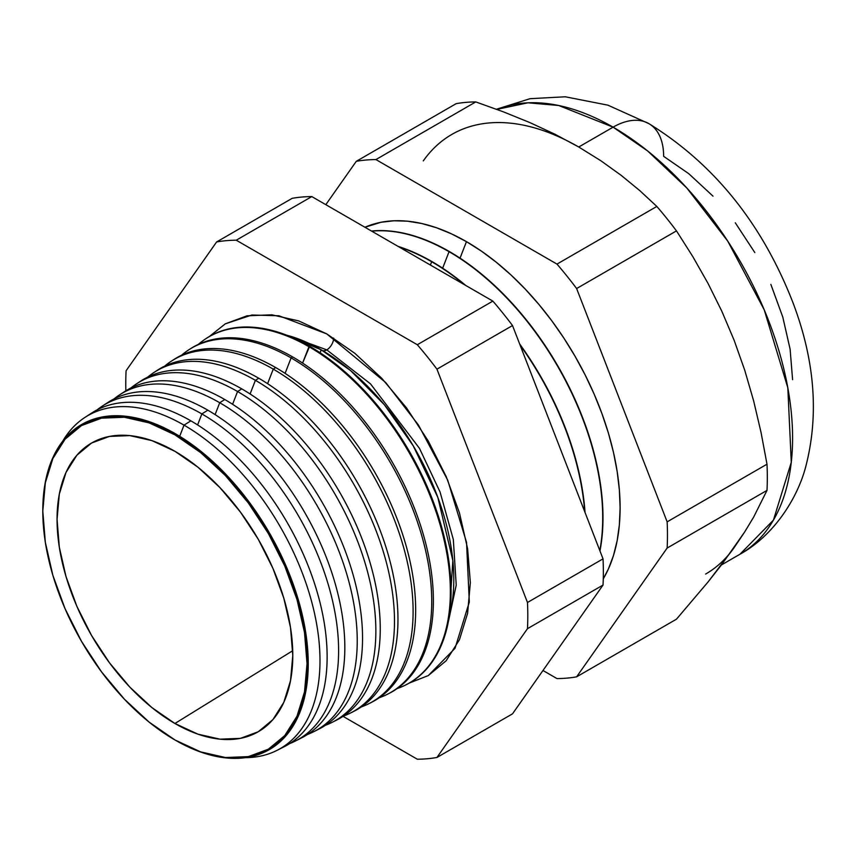 <?xml version="1.0" encoding="UTF-8"?>
<svg xmlns="http://www.w3.org/2000/svg" width="856" height="856" viewBox="0 0 856 856"><rect width="100%" height="100%" fill="white"/><g stroke="black" fill="none" stroke-linecap="round" stroke-linejoin="round"><path stroke-width="1.28" d="M449.186 616.844L452.856 560.616L437.844 497.432L413.309 445.944L384.291 404.663L350.639 370.627L321.225 349.826L286.546 335.135A187.496 108.252 -120 0 1 321.225 349.826L320.091 352.758L321.225 349.826A187.496 108.252 -120 0 1 449.186 616.844M322.659 350.66A9.758 5.639 120 0 0 326.778 349.858L370.53 383.895L419.483 448.373L440.091 492.082L453.327 539.537L456.227 585.119L448.095 622.986L456.227 585.119L453.327 539.537L440.091 492.082L419.483 448.373L370.53 383.895L326.778 349.858A9.758 5.639 -60 0 1 322.659 350.66M280.682 333.016L326.778 349.858L280.682 333.016M209.335 336.526L225.256 323.857L251.878 315.019L278.917 315.768L326.778 333.915L298.776 320.936L271.834 314.815L247.01 315.81L225.256 323.857L209.335 336.526M333.68 338.099A9.758 5.639 -60 0 1 326.778 349.858A9.758 5.639 120 0 0 333.68 338.088M175.512 433.799A187.689 108.359 60 0 1 308.235 663.668A187.689 108.359 60 0 1 175.512 740.29A187.689 108.359 -120 0 0 308.235 663.668A187.689 108.359 -120 0 0 175.512 433.799L174.913 434.837A186.843 107.877 60 0 1 307.036 663.668A186.843 107.877 60 0 1 174.913 739.948L175.512 740.29L174.913 739.948A186.843 107.877 60 0 1 42.8 511.107A186.843 107.877 60 0 1 174.913 434.837L175.512 433.799A187.689 108.359 -120 0 0 42.8 510.422A187.689 108.359 -120 0 0 42.8 510.765A187.689 108.359 60 0 1 175.512 433.799M184.019 425.132L179.696 436.282L184.019 425.132A192.29 111.013 60 0 1 310.428 597.274A192.29 111.013 60 0 1 277.151 750.295A192.29 111.013 60 0 1 245.458 757.667A192.29 111.013 -120 0 0 316.271 622.012A192.29 111.013 -120 0 0 184.019 425.132L190.867 420.842A192.707 111.259 60 0 1 318.421 596.472A192.707 111.259 60 0 1 280.608 748.401A192.707 111.259 -120 0 0 284.192 746.71A192.707 111.259 -120 0 0 317.544 593.358A192.707 111.259 -120 0 0 190.867 420.842L184.019 425.132A192.29 111.013 -120 0 0 62.723 441.161A192.29 111.013 60 0 1 84.958 417.407A192.29 111.013 60 0 1 184.019 425.132M295.523 740.954L301.665 737.829A193.756 111.868 -120 0 0 335.199 583.653A193.756 111.868 -120 0 0 207.826 410.185L201.866 413.93L197.597 424.918L201.866 413.93A193.392 111.654 60 0 1 328.993 587.066A193.392 111.654 60 0 1 295.523 740.954A193.392 111.654 60 0 1 289.703 743.564A193.392 111.654 -120 0 0 330.373 592.063A193.392 111.654 -120 0 0 201.866 413.93L207.826 410.185A193.756 111.868 60 0 1 335.959 586.36A193.756 111.868 60 0 1 298.551 739.317M313.906 731.613L319.149 728.948A194.804 112.468 -120 0 0 352.854 573.937A194.804 112.468 -120 0 0 224.796 399.538L219.714 402.727L215.102 414.604L219.714 402.727A194.494 112.286 60 0 1 347.568 576.848A194.494 112.286 60 0 1 313.906 731.613A194.494 112.286 60 0 1 307.604 734.405A194.494 112.286 -120 0 0 349.055 582.251A194.494 112.286 -120 0 0 219.714 402.727L224.796 399.538A194.804 112.468 60 0 1 353.507 576.249A194.804 112.468 60 0 1 316.495 730.222M332.289 722.271L336.622 720.078A195.853 113.078 -120 0 0 370.52 564.222A195.853 113.078 -120 0 0 241.767 388.881L237.561 391.524L232.597 404.3L237.561 391.524A195.596 112.928 60 0 1 366.133 566.629A195.596 112.928 60 0 1 332.289 722.271A195.596 112.928 60 0 1 325.505 725.257A195.596 112.928 -120 0 0 367.727 572.429A195.596 112.928 -120 0 0 237.561 391.524L241.767 388.881A195.853 113.078 60 0 1 371.055 566.137A195.853 113.078 60 0 1 334.429 721.137M350.66 712.941L354.095 711.197A196.901 113.677 -120 0 0 388.175 554.506A196.901 113.677 -120 0 0 258.737 378.234L255.398 380.321L250.102 393.985L255.398 380.321A196.698 113.559 60 0 1 384.708 556.411A196.698 113.559 60 0 1 350.66 712.941A196.698 113.559 60 0 1 343.406 716.098A196.698 113.559 -120 0 0 386.409 562.617A196.698 113.559 -120 0 0 255.398 380.321L258.737 378.234A196.901 113.677 60 0 1 388.603 556.025A196.901 113.677 60 0 1 352.362 712.042M369.043 703.6L371.568 702.316A197.95 114.287 -120 0 0 405.83 544.79A197.95 114.287 -120 0 0 275.696 367.577L273.246 369.118L267.596 383.681L273.246 369.118A197.8 114.201 60 0 1 403.272 546.203A197.8 114.201 60 0 1 369.043 703.6A197.8 114.201 60 0 1 361.307 706.928A197.8 114.201 -120 0 0 405.081 552.794A197.8 114.201 -120 0 0 273.246 369.118L275.696 367.577A197.95 114.287 60 0 1 406.14 545.914A197.95 114.287 60 0 1 370.295 702.947M387.426 694.259L389.041 693.435A198.999 114.886 -120 0 0 423.485 535.075A198.999 114.886 -120 0 0 292.666 356.931L291.094 357.915L285.101 373.366L291.094 357.915A198.902 114.832 60 0 1 421.848 535.984A198.902 114.832 60 0 1 387.426 694.259A198.902 114.832 60 0 1 379.197 697.768A198.902 114.832 -120 0 0 423.752 542.982A198.902 114.832 -120 0 0 291.094 357.915L292.666 356.931A198.999 114.886 60 0 1 423.688 535.792A198.999 114.886 60 0 1 388.228 693.842M405.798 684.918L406.525 684.554A200.047 115.496 -120 0 0 441.14 525.37A200.047 115.496 -120 0 0 309.637 346.273L302.596 363.062L308.941 346.712A200.004 115.474 60 0 1 440.412 525.766A200.004 115.474 60 0 1 405.798 684.918A200.004 115.474 60 0 1 397.088 688.598A200.004 115.474 -120 0 0 442.424 533.16A200.004 115.474 -120 0 0 308.941 346.712L309.637 346.273A200.047 115.496 60 0 1 441.236 525.68A200.047 115.496 60 0 1 406.161 684.736M431.659 261.733L430.375 265.039L431.659 261.733A217.306 125.458 60 0 1 464.305 284.62A217.306 125.458 -120 0 0 431.659 261.733L431.938 261.572A217.306 125.458 60 0 1 465.825 285.497A217.306 125.458 -120 0 0 431.938 261.572L431.659 261.733A217.306 125.458 -120 0 0 399.024 246.935A217.306 125.458 60 0 1 431.659 261.733M584.702 511.631A217.306 125.458 -120 0 0 520.095 345.129A217.306 125.458 60 0 1 584.702 511.631M449.058 251.685L442.648 268.185L449.058 251.685A217.306 125.458 60 0 1 599.799 550.536A217.306 125.458 -120 0 0 449.058 251.685L449.336 251.525A217.306 125.458 60 0 1 599.96 550.964A217.306 125.458 -120 0 0 449.336 251.525L449.058 251.685A217.306 125.458 -120 0 0 371.686 231.152A217.306 125.458 60 0 1 449.058 251.685M519.645 343.952A217.306 125.458 60 0 1 585.055 512.541A217.306 125.458 -120 0 0 519.645 343.952M466.456 241.649L460.047 258.148L466.456 241.649L451.39 233.806L436.474 227.75L421.848 223.534L407.649 221.201L394.017 220.773L381.08 222.26L364.945 227.268A217.306 125.458 -120 0 1 466.456 241.649A217.306 125.458 -120 0 1 603.266 578.838L608.413 568.94L613.495 555.469L617.155 540.703L619.37 524.749L620.108 507.79L619.37 489.974L617.155 471.474L613.495 452.46L608.413 433.136L601.961 413.673L594.214 394.263L585.226 375.089L575.104 356.342L563.933 338.195L551.82 320.829L538.884 304.415L525.252 289.103L511.053 275.033L496.427 262.364L481.511 251.193L466.456 241.649M721.458 564.928L740.023 554.207C773.364 535.856 796.968 499.251 805.475 467.665C819.203 415.845 815.008 360.772 792.891 302.468C762.086 223.523 714.065 163.903 648.848 123.617A71.455 41.259 120 0 0 613.11 127.159L647.596 150.924L686.801 187.967L727.718 241.082L764.226 309.84L787.82 387.779L791.276 462.315L773.428 520.116L740.023 554.207A253.815 146.547 -120 0 0 778.928 350.821A253.815 146.547 -120 0 0 613.11 127.159L578.742 147.007L555.105 134.317L529.96 122.622L503.414 111.847L475.776 101.918A284.278 164.127 -120 0 0 456.13 103.672L356.278 161.324A284.278 164.127 60 0 1 375.923 159.569L475.776 101.918L375.923 159.569L556.978 264.097A284.278 164.127 60 0 1 576.623 288.536L676.475 230.885A284.278 164.127 -120 0 0 656.83 206.446L556.978 264.097L656.83 206.446L639.817 190.653L621.21 175.362L600.794 160.703L578.742 147.007L613.11 127.159A253.815 146.547 -120 0 0 496.876 109.386L527.917 102.806L558.69 105.491L613.11 127.159A71.455 41.259 -60 0 1 648.848 123.617A71.455 41.259 -60 0 1 663.646 156.327L688.802 173.715L712.995 196.152M734.17 547.605L744.774 531.801L721.886 564.361L708.083 581.93L676.475 619.177L576.623 676.828L676.475 619.177L708.083 581.93L734.17 547.605A253.815 146.547 60 0 1 705.644 574.055M174.913 723.491A166.685 96.236 60 0 1 65.473 574.729A166.685 96.236 60 0 1 93.657 441.889A166.685 96.236 60 0 1 174.913 451.294A166.685 96.236 60 0 1 283.25 596.3A166.685 96.236 60 0 1 260.299 730.51A166.685 96.236 60 0 1 174.913 723.491L292.709 650.731L174.913 723.491L197.907 734.148L220.024 739.167L240.397 738.364L258.266 731.741L272.925 719.586L283.807 702.337L290.516 680.681L292.784 655.439L290.516 627.576L283.807 598.173L272.925 568.352L258.266 539.269L240.397 512.027L220.024 487.695L197.907 467.183L174.913 451.294L151.919 440.626L129.812 435.608L109.44 436.421L91.571 443.034L76.912 455.199L66.019 472.437L59.321 494.094L57.052 519.335L59.321 547.198L66.019 576.602L76.912 606.423L91.571 635.505L109.44 662.747L129.812 687.09L151.919 707.602L174.913 723.491M125.864 390.796A284.278 164.127 60 0 1 126.089 370.744L216.611 241.959A284.278 164.127 60 0 1 236.256 240.204L417.311 344.733A284.278 164.127 60 0 1 436.945 369.171L527.478 602.485A284.278 164.127 60 0 1 527.478 628.678L436.945 757.464A284.278 164.127 60 0 1 417.311 759.218L343.042 716.344L417.311 759.218A284.278 164.127 60 0 0 436.945 757.464L512.509 713.84L436.945 757.464L527.478 628.678L603.031 585.055A284.278 164.127 -120 0 0 603.031 558.861L527.478 602.485A284.278 164.127 60 0 1 527.478 628.678L603.031 585.055A284.278 164.127 -120 0 0 603.031 558.861L512.509 325.548A284.278 164.127 -120 0 0 492.863 301.109L417.311 344.733A284.278 164.127 60 0 1 436.945 369.171L512.509 325.548A284.278 164.127 -120 0 0 492.863 301.109L311.809 196.58A284.278 164.127 -120 0 0 292.164 198.335L216.611 241.959A284.278 164.127 60 0 1 236.256 240.204L311.809 196.58A284.278 164.127 -120 0 0 292.164 198.335L216.611 241.959L126.089 370.744A284.278 164.127 60 0 0 125.864 390.796M409.382 683.013L428.31 675.566L446.169 660.746L459.437 639.742L467.601 613.356L470.361 582.604L467.601 548.675L459.437 512.851L446.169 476.525L428.31 441.097L406.547 407.916L381.723 378.266L354.791 353.271L326.778 333.915L385.724 382.568L418.466 425.058L447.677 480.066L466.541 542.415L469.313 602.035L455.039 648.292L428.31 675.566L409.382 683.013M88.329 415.353A192.707 111.259 60 0 1 190.867 420.842A192.707 111.259 -120 0 0 91.581 413.095L84.958 417.407M105.17 404.353A193.756 111.868 60 0 1 207.826 410.185A193.756 111.868 -120 0 0 108.006 402.395L102.239 406.151A193.392 111.654 60 0 1 201.866 413.93A193.392 111.654 -120 0 0 97.06 409.896A193.392 111.654 60 0 1 102.239 406.151M122.001 393.364A194.804 112.468 60 0 1 224.796 399.538A194.804 112.468 -120 0 0 124.43 391.706L119.508 394.905A194.494 112.286 60 0 1 219.714 402.727A194.494 112.286 -120 0 0 113.944 398.971A194.494 112.286 60 0 1 119.508 394.905M138.843 382.375A195.853 113.078 60 0 1 241.767 388.881A195.853 113.078 -120 0 0 140.866 381.006L136.789 383.659A195.596 112.928 60 0 1 237.561 391.524A195.596 112.928 -120 0 0 130.818 388.046A195.596 112.928 60 0 1 136.789 383.659M155.696 371.386A196.901 113.677 60 0 1 258.737 378.234A196.901 113.677 -120 0 0 157.29 370.316L154.069 372.414A196.698 113.559 60 0 1 255.398 380.321A196.698 113.559 -120 0 0 147.703 377.122A196.698 113.559 60 0 1 154.069 372.414M172.538 360.408A197.95 114.287 60 0 1 275.696 367.577A197.95 114.287 -120 0 0 173.715 359.616L171.339 361.168A197.8 114.201 60 0 1 273.246 369.118A197.8 114.201 -120 0 0 164.587 366.208A197.8 114.201 60 0 1 171.339 361.168M189.39 349.43A198.999 114.886 60 0 1 292.666 356.931A198.999 114.886 -120 0 0 190.15 348.927L188.62 349.922A198.902 114.832 60 0 1 291.094 357.915A198.902 114.832 -120 0 0 181.472 355.294A198.902 114.832 60 0 1 188.62 349.922M206.232 338.452A200.047 115.496 60 0 1 309.637 346.273A200.047 115.496 -120 0 0 206.574 338.238L205.9 338.676A200.004 115.474 60 0 1 308.941 346.712A200.004 115.474 -120 0 0 198.357 344.38A200.004 115.474 60 0 1 205.9 338.676M431.938 261.572A217.306 125.458 -120 0 0 398.051 246.378A217.306 125.458 60 0 1 431.938 261.572M576.623 676.828A284.278 164.127 60 0 1 556.978 678.583L542.971 670.494L556.978 678.583A284.278 164.127 60 0 0 576.623 676.828L667.145 548.043L766.997 490.392A284.278 164.127 -120 0 0 766.997 464.198L667.145 521.85A284.278 164.127 60 0 1 667.145 548.043L576.623 676.828M451.829 134.435A253.815 146.547 60 0 1 578.742 147.007L600.794 160.703L621.21 175.362L639.817 190.653L656.83 206.446A284.278 164.127 60 0 1 676.475 230.885L692.836 256.65L708.03 283.411L721.875 311.338L734.17 340.367L744.774 370.338L753.676 401.004L761.016 432.323L766.997 464.198A284.278 164.127 60 0 1 766.997 490.392L753.697 517.024L744.774 531.801L753.697 517.024L766.997 490.392L667.145 548.043A284.278 164.127 60 0 0 667.145 521.85L576.623 288.536L667.145 521.85L766.997 464.198L761.016 432.323L753.676 401.004L744.774 370.338L734.17 340.367L721.875 311.338L708.03 283.411L692.836 256.65L676.475 230.885L576.623 288.536A284.278 164.127 60 0 0 556.978 264.097L375.923 159.569A284.278 164.127 60 0 0 356.278 161.324L325.815 204.67L356.278 161.324L456.13 103.672A284.278 164.127 60 0 1 475.776 101.918L503.414 111.847L529.96 122.622L555.105 134.317L578.742 147.007A253.815 146.547 -120 0 0 423.303 160.885M512.509 713.84L603.031 585.055L512.509 713.84M792.592 379.668L790.109 349.195L782.78 317.03L770.86 284.406M754.821 252.584L735.283 222.785M174.913 434.837L200.689 452.642L225.481 475.636L248.315 502.921L268.335 533.449L284.77 566.051L296.979 599.478L304.501 632.434L307.036 663.668L304.501 691.969L296.979 716.237L284.77 735.572L268.335 749.203L248.315 756.618L225.481 757.528L200.689 751.9L174.913 739.948L149.147 722.132L124.355 699.149L101.522 671.864L81.491 641.326L65.067 608.723L52.858 575.296L45.336 542.34L42.8 511.107L45.336 482.816L52.858 458.538L65.067 439.214L81.491 425.582L101.522 418.167L124.355 417.257L149.147 422.885L174.913 434.837M449.336 251.525A217.306 125.458 -120 0 0 371.483 231.034A217.306 125.458 60 0 1 449.336 251.525M492.863 301.109L311.809 196.58L236.256 240.204L417.311 344.733L492.863 301.109M603.031 558.861L512.509 325.548L436.945 369.171L527.478 602.485L603.031 558.861M284.192 746.71L277.151 750.295M42.8 510.422L42.8 511.107M648.837 123.617L607.899 105.16L565.238 96.782L530.035 98.686L496.48 109.236"/></g></svg>
